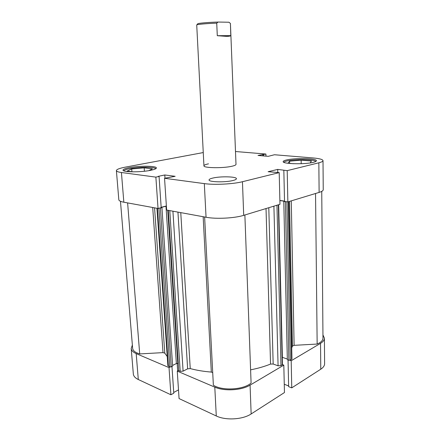 <?xml version="1.0" encoding="UTF-8"?>
<svg xmlns="http://www.w3.org/2000/svg" width="441" height="441" viewBox="0 0 441 441"><rect width="100%" height="100%" fill="white"/><g stroke="black" fill="none" stroke-linecap="round" stroke-linejoin="round"><path stroke-width="0.66" d="M289.858 360.286L291.187 360.749L320.535 343.346C323.104 341.786 324.394 340.066 324.405 338.186L322.95 334.934M291.187 360.749L291.755 387.854L320.778 369.205L320.535 343.346M177.26 371.124L179.068 398.576L216.277 415.973L214.795 387.137L177.26 371.124L178.489 370.495M132.366 345.06L131.209 348.467C131.412 350.512 133.072 352.221 136.186 353.594L138.298 379.514C135.205 378.025 133.551 376.173 133.331 373.962L131.209 348.467M170.254 367L169.024 367.607L136.186 353.594M214.795 387.137C224.249 391.415 241.602 390.417 250.069 385.131L283.811 365.126L282.483 364.619M324.405 338.186L324.609 363.649C324.598 365.683 323.319 367.535 320.778 369.205M288.045 359.933L288.64 386.658L291.755 387.854M284.263 384.26L288.623 385.93M250.069 385.131L251.15 413.95L284.462 392.54L283.811 365.126M251.15 413.95C242.798 419.606 225.643 420.609 216.277 415.973M173.726 392.451L178.495 389.894M169.024 367.607L170.899 394.756L173.782 393.207L171.962 366.46M170.899 394.756L138.298 379.514M177.166 363.373L177.662 370.92M321.743 191.372L322.977 338.131C322.928 340.424 320.987 342.398 317.156 344.052L294.114 345.336L292.471 346.036L291.722 347.905M278.58 204.734L282.483 364.586L280.972 365.644L278.084 365.804L273.177 364.029L270.554 364.068C264.655 366.46 258.007 368.384 250.598 369.845M167.238 356.548L164.785 353.136L163.005 352.624L139.714 353.919C135.282 352.613 132.923 350.733 132.631 348.285L120.47 201.283M212.716 372.595L211.316 372.072C203.643 371.465 196.62 370.302 190.242 368.582L187.623 368.836L177.944 212.11M288.701 201.658L291.948 358.847L291.54 359.398L288.26 201.791M286.909 201.78L290.288 360.143L291.54 359.398M290.288 360.143L288.866 360.22L287.339 359.685L283.784 201.471L284.522 201.25M287.323 359.018L282.306 357.337M244.871 214.988L251.089 383.064C243.653 389.827 222.104 391.062 213.367 385.208L204.624 216.994M172.922 211.195L183.098 371.151L187.623 368.836M183.098 371.151L180.187 371.316L169.779 210.622M168.269 210.34L178.743 370.705L180.187 371.316M178.743 370.705L167.993 210.291M178.021 363.566L176.372 363.555L172.602 365.418M161.174 207.485L161.941 207.623L172.651 366.118L171.235 366.824L169.802 366.901L167.878 365.754L156.941 208.268M159.366 208.13L160.408 208.014L171.235 366.824M161.941 207.623L160.408 208.014M176.372 363.555L165.981 206.228L161.174 207.463M165.981 206.228L166.389 206.156M284.522 201.245L279.875 200.578M288.866 360.22L285.399 201.702L283.784 201.471M285.399 201.702L286.457 201.713M139.714 353.919L127.614 202.904M317.156 344.052L315.541 193.494M282.383 357.293L278.662 204.712M123.689 170.783C124.241 170.044 126.225 169.344 129.643 168.683C138.799 166.847 154.681 166.83 155.827 168.688M283.795 162.288C284.153 161.814 285.217 161.373 286.997 160.959C294.869 158.992 314.62 159.289 315.795 161.461M212.876 178.048C210.368 178.638 209.095 179.272 209.062 179.939C208.51 182.089 225.235 182.541 232.887 180.534C235.229 179.95 236.409 179.344 236.426 178.715C236.784 176.554 220.616 176.135 212.876 178.048M129.257 167.663C125.178 168.456 123.1 169.272 123.017 170.127C122.477 172.26 140.673 172.42 150.618 170.32C154.427 169.531 156.351 168.743 156.39 167.949C156.704 165.816 139.279 165.662 129.257 167.663M286.584 159.951C284.34 160.474 283.199 161.026 283.166 161.61C282.295 163.997 304.902 164.587 313.347 162.321C315.37 161.814 316.39 161.29 316.406 160.75C316.936 158.33 295.183 157.806 286.584 159.951M208.488 163.837C205.506 164.465 203.99 165.127 203.94 165.822C203.268 168.032 222.854 168.385 231.839 166.268C234.59 165.651 235.979 165.017 236.001 164.366L230.423 23.472M318.843 162.806C321.599 162.106 322.988 161.384 323.01 160.64L323.236 189.718C323.22 190.666 321.847 191.559 319.119 192.408L318.843 162.806L287.201 170.639L277.714 169.405L268.117 171.72L279.208 172.618L279.963 204.315L243.708 215.34C234.573 218.256 216.007 219.205 206.052 217.253L204.321 183.616L164.548 178.291L175.16 176.312L164.78 174.978L158.231 176.345L159.069 176.455L161.185 207.661L158.038 208.472L123.844 202.215C120.619 201.603 118.943 200.782 118.822 199.762L116.391 170.623C116.496 171.428 118.171 172.062 121.424 172.514L123.844 202.215M158.038 208.472L155.871 177.128L121.424 172.514M279.208 172.618L242.451 181.72L243.708 215.34M323.01 160.64C322.729 159.405 319.438 158.512 313.127 157.955L274.445 154.747L268.255 156.329L258.013 155.453L265.901 154.041L235.494 151.517M319.119 192.408L287.857 201.912L284.528 201.438L283.839 170.298M284.522 201.096L279.87 200.435M206.052 217.253L166.643 210.043L164.548 178.291M166.373 205.975L161.163 207.309M159.069 176.455L155.871 177.128M204.321 183.616C214.376 185.066 233.184 184.129 242.451 181.72M203.262 152.564L125.216 167.161C119.467 168.269 116.523 169.421 116.391 170.623M265.962 156.131L265.901 154.041M287.857 201.912L287.201 170.639M262.842 155.866L262.797 154.449M263.668 155.938L263.624 154.515M277.791 172.47L277.714 169.405M164.989 178.197L164.78 174.978M293.497 163.721L287.973 163.209L289.588 161.197L301.142 160.122L311.401 161.015L310.266 162.905M301.142 160.122L301.197 163.705M289.588 161.197L289.632 163.363M132.719 171.847L127.107 171.114L131.716 168.942L144.174 167.823L152.404 168.82L148.887 170.634M144.174 167.823L144.422 171.24M131.716 168.942L131.931 171.742M230.797 35.633L217.286 35.699L226.498 36.36C228.94 36.333 230.373 36.09 230.797 35.633L230.428 23.461M217.286 35.699L216.735 23.152C206.625 23.483 196.355 24.442 196.725 24.988L203.94 165.822M230.196 23.257L228.951 22.232L218.052 22.05C208.174 22.309 197.171 23.301 197.722 23.858L196.84 24.867M230.312 23.356L228.951 22.232M218.052 22.05L216.735 23.152M292.471 346.036L289.533 201.405M270.554 364.068L266.028 208.549M154.57 207.838L164.785 353.136M211.316 372.072L203.158 216.724M180.766 212.628L190.242 368.582M163.005 352.624L152.702 207.496M291.269 200.875L294.114 345.336M169.802 366.901L158.898 208.251M157.465 208.367L168.401 366.306M167.756 210.247L177.795 363.472M268.79 207.711L273.177 364.029M278.084 365.804L273.905 206.156M282.268 364.878L278.348 204.806M276.959 205.225L280.972 365.644"/></g></svg>
